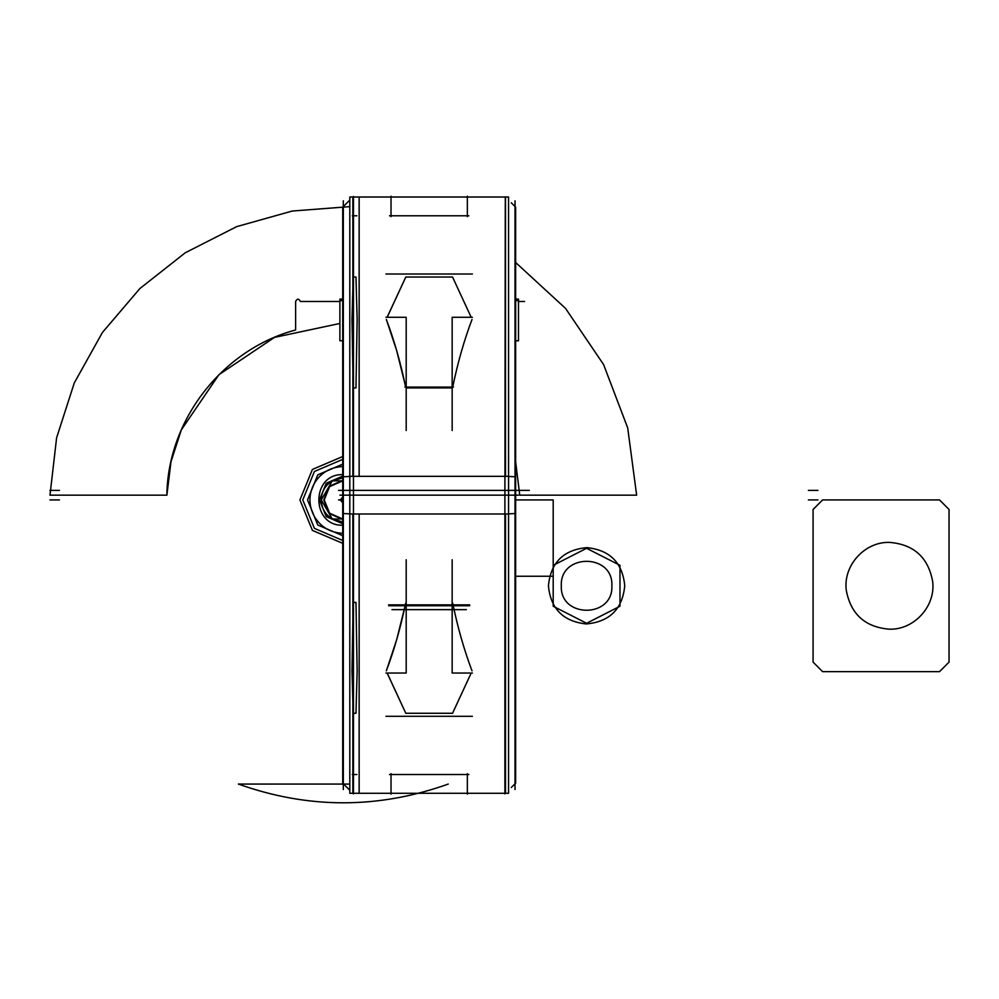 <?xml version="1.0" encoding="UTF-8"?>
<svg xmlns="http://www.w3.org/2000/svg" width="999" height="999" viewBox="0 0 999 999"><rect width="100%" height="100%" fill="white"/><g stroke="black" fill="none" stroke-linecap="round" stroke-linejoin="round"><path stroke-width="1.5" d="M343.319 500.924L343.319 200.787M339.885 302.31L339.885 299.101L342.719 299.101L340.06 299.101M518.481 302.31L518.481 299.101L515.646 299.101M342.719 340.771L339.885 340.771L339.885 300.637L342.719 300.637M515.646 300.637L518.481 300.637L518.481 340.771L515.646 340.771M515.034 500.924L515.034 200.787M339.885 495.154L518.481 495.154L339.885 495.154M508.553 513.848L515.646 513.523L515.646 207.155L511.276 202.785M504.895 514.023L505.282 196.791M353.459 793.293L508.553 793.293L508.553 476.323L505.506 476.323L505.506 197.015M352.859 793.293L349.8 793.293L349.8 476.323L352.859 476.323L352.859 197.015L349.8 197.015L349.8 513.986L352.859 513.986L352.859 793.293L352.859 548.339M353.459 513.986L504.895 513.986M505.506 793.293L505.506 513.986L508.553 513.986L508.553 197.015L353.459 197.015M356.868 197.015L359.153 197.015L359.153 476.323M357.142 319.455L355.981 277.035L353.171 277.035L351.998 319.455L353.171 387.924L355.981 387.924L357.142 319.455M356.868 215.784C356.868 190.809 356.868 190.809 356.868 215.784L352.285 215.784C352.285 190.809 352.285 190.809 352.285 215.784M349.8 200.075L342.719 207.155L342.719 513.523L349.8 513.848M353.459 514.023L353.459 196.416L352.859 405.344M472.402 274.013L452.16 274.013M387.175 317.282L405.806 277.035L387.175 317.282L405.806 277.035L452.547 277.035L405.806 277.035L452.547 277.035L471.191 317.282L452.547 277.035L471.191 317.282L452.547 277.035L405.806 277.035L387.537 316.346M472.402 317.282L452.16 317.282L452.16 430.544M452.722 387.075C457.679 362.924 464.11 340.384 472.015 319.455C464.11 340.384 457.679 362.924 452.722 387.075C457.679 362.924 464.11 340.384 472.015 319.455C464.11 340.384 457.679 362.924 452.722 387.075M404.87 387.075L453.484 387.075M406.193 387.924L452.16 387.924L406.193 387.924M385.951 317.282L406.193 317.282L406.193 430.544M405.631 387.075C400.674 362.924 394.243 340.384 386.338 319.455C394.243 340.384 400.674 362.924 405.631 387.075C400.674 362.924 394.243 340.384 386.338 319.455L396.628 350.424L404.907 383.616M406.193 274.013L385.951 274.013M453.484 274.013L404.87 274.013M467.345 196.166L467.345 216.633M389.485 215.784L468.868 215.784M391.021 196.166L391.021 216.633M343.319 489.385L343.319 789.522M515.034 489.385L515.034 789.522M504.895 793.893L504.895 476.286M508.553 476.461L515.646 476.785L515.646 783.154L511.276 787.524M353.459 476.323L504.895 476.323M359.153 513.986L359.153 793.293L356.868 793.293M355.981 713.274L357.142 670.853L355.981 602.385L353.171 602.385L351.998 670.853L353.171 713.274L355.981 713.274M356.868 774.525C356.868 799.5 356.868 799.5 356.868 774.525L352.285 774.525C352.285 799.5 352.285 799.5 352.285 774.525M349.8 790.234L342.719 783.154L342.719 476.785L349.8 476.461M353.459 793.893L353.459 476.286M472.402 716.295L452.16 716.295M387.175 673.026L405.806 713.274L387.175 673.026L405.806 713.274L452.547 713.274L471.191 673.026L452.547 713.274L471.191 673.026L452.547 713.274L405.806 713.274L387.537 673.963M453.484 716.295L404.87 716.295M406.193 716.295L385.951 716.295M385.951 673.026L406.193 673.026L406.193 559.752M405.631 603.234C400.674 627.384 394.243 649.924 386.338 670.853C394.243 649.924 400.674 627.384 405.631 603.234C400.674 627.384 394.243 649.924 386.338 670.853L396.628 639.884L404.907 606.693M472.402 673.026L452.16 673.026L452.16 559.752M452.722 603.234C457.679 627.384 464.11 649.924 472.015 670.853C464.11 649.924 457.679 627.384 452.722 603.234C457.679 627.384 464.11 649.924 472.015 670.853C464.11 649.924 457.679 627.384 452.722 603.234M467.345 794.143L467.345 773.676M389.485 774.525L468.868 774.525M391.021 794.143L391.021 773.676M466.383 609.64L391.97 609.64M388.636 604.87L469.73 604.87L388.636 604.87M388.636 605.731L469.73 605.731M352.859 299.101L352.859 286.875L352.859 299.101M352.859 215.784L352.859 476.323L352.859 215.784M515.646 461.788L519.742 495.154L636.638 495.154L627.709 427.934L603.583 364.56L565.546 308.416L515.646 262.512L565.546 308.416L603.583 364.56L627.709 427.934L636.638 495.154L627.709 427.934L603.583 364.56L565.546 308.416L515.646 262.512L565.546 308.416L603.583 364.56L627.709 427.934L636.638 495.154L627.709 427.934L603.583 364.56L565.546 308.416L515.646 262.512L565.546 308.416L603.583 364.56L627.709 427.934L636.638 495.154L627.709 427.934L603.583 364.56L565.546 308.416L515.646 262.512L565.546 308.416L603.583 364.56L627.709 427.934L636.638 495.154L519.742 495.154L636.638 495.154L519.742 495.154L636.638 495.154L519.742 495.154L636.638 495.154L519.742 495.154L515.646 461.788M349.8 206.631L292.245 211.039L236.676 226.636L185.227 252.797L139.897 288.536L102.435 332.467L74.313 382.867L56.606 437.812L49.987 495.154L166.883 495.154C167.77 419.742 222.702 349.275 295.617 329.995L295.617 301.486C297.202 298.414 298.788 298.414 300.387 301.486L339.885 301.486L300.387 301.486C298.788 298.414 297.202 298.414 295.617 301.486C297.202 298.414 298.788 298.414 300.387 301.486C298.788 298.414 297.202 298.414 295.617 301.486L295.617 329.995C222.702 349.275 167.77 419.742 166.883 495.154C167.77 419.742 222.702 349.275 295.617 329.995C222.702 349.275 167.77 419.742 166.883 495.154L170.979 461.825L181.319 429.882L218.981 374.65L274.5 337.4L339.885 323.464L274.5 337.4L218.981 374.65L181.319 429.882L170.979 461.825L166.883 495.154L170.979 461.825L181.319 429.882L218.981 374.65L274.5 337.4L339.885 323.464L274.5 337.4L218.981 374.65L181.319 429.882L170.979 461.825L166.883 495.154L49.987 495.154L166.883 495.154L49.987 495.154L166.883 495.154L49.987 495.154L166.883 495.154L49.987 495.154L56.606 437.812L74.313 382.867L102.435 332.467L139.897 288.536L185.227 252.797L236.676 226.636L292.245 211.039L349.8 206.631L292.245 211.039L236.676 226.636L185.227 252.797L139.897 288.536L102.435 332.467L74.313 382.867L56.606 437.812L49.987 495.154L56.606 437.812L74.313 382.867L102.435 332.467L139.897 288.536L185.227 252.797L236.676 226.636L292.245 211.039L349.8 206.631L292.245 211.039L236.676 226.636L185.227 252.797L139.897 288.536L102.435 332.467L74.313 382.867L56.606 437.812L49.987 495.154L56.606 437.812L74.313 382.867L102.435 332.467L139.897 288.536L185.227 252.797L236.676 226.636L292.245 211.039L349.8 206.631L292.245 211.039L236.676 226.636L185.227 252.797L139.897 288.536L102.435 332.467L74.313 382.867L56.606 437.812L49.987 495.154L56.606 437.812L74.313 382.867L102.435 332.467L139.897 288.536L185.227 252.797L236.676 226.636L292.245 211.039L349.8 206.631M518.481 301.486L524.575 301.486L518.481 301.486M519.805 499.925L529.345 499.925L519.805 499.925M515.646 499.925L553.196 499.925L515.646 499.925M338.549 499.925L342.719 499.925L338.549 499.925M813.074 509.465L813.074 662.112L822.614 671.653L939.51 671.653L949.05 662.112L949.05 509.465L939.51 499.925L822.614 499.925L813.074 509.465L813.074 662.112L822.614 671.653L939.51 671.653L949.05 662.112L949.05 509.465L939.51 499.925L822.614 499.925L813.074 509.465L813.074 662.112L822.614 671.653L939.51 671.653L949.05 662.112L949.05 509.465L939.51 499.925L822.614 499.925L813.074 509.465L813.074 662.112L822.614 671.653L939.51 671.653L949.05 662.112L949.05 509.465L939.51 499.925L822.614 499.925L813.074 509.465M889.46 542.382C913.735 544.355 928.121 557.317 932.629 581.256C935.976 605.918 914.335 629.944 889.46 629.195C865.184 627.21 850.798 614.26 846.29 590.322C842.956 565.659 864.585 541.633 889.46 542.382C913.735 544.355 928.121 557.317 932.629 581.256C935.976 605.918 914.335 629.944 889.46 629.195C865.184 627.21 850.798 614.26 846.29 590.322C842.956 565.659 864.585 541.633 889.46 542.382C913.735 544.355 928.121 557.317 932.629 581.256C935.976 605.918 914.335 629.944 889.46 629.195C865.184 627.21 850.798 614.26 846.29 590.322C842.956 565.659 864.585 541.633 889.46 542.382C913.735 544.355 928.121 557.317 932.629 581.256C935.976 605.918 914.335 629.944 889.46 629.195C865.184 627.21 850.798 614.26 846.29 590.322C842.956 565.659 864.585 541.633 889.46 542.382M808.403 499.925L817.944 499.925M49.95 499.925L59.49 499.925M586.588 623.276L619.979 606.243L619.979 565.334L586.588 548.301L553.196 565.334L553.196 606.243L586.588 623.276L619.979 606.243L619.979 565.334L586.588 548.301L553.196 565.334L553.196 606.243L586.588 623.276L619.979 606.243L619.979 565.334L586.588 548.301L553.196 565.334L553.196 606.243L586.588 623.276L619.979 606.243L619.979 565.334L586.588 548.301L553.196 565.334L553.196 606.243L586.588 623.276L619.979 606.243L619.979 565.334L586.588 548.301L553.196 565.334L553.196 606.243L586.588 623.276L619.979 606.243L619.979 565.334L586.588 548.301L553.196 565.334L553.196 606.243L586.588 623.276L619.979 606.243L619.979 565.334L586.588 548.301L553.196 565.334L553.196 606.243L586.588 623.276L619.979 606.243L619.979 565.334L586.588 548.301L553.196 565.334L553.196 606.243L586.588 623.276M561.313 585.789C559.752 553.171 613.436 553.171 611.875 585.789C613.436 618.406 559.752 618.406 561.313 585.789C559.752 553.171 613.436 553.171 611.875 585.789C613.436 618.406 559.752 618.406 561.313 585.789C559.752 553.171 613.436 553.171 611.875 585.789C613.436 618.406 559.752 618.406 561.313 585.789C559.752 553.171 613.436 553.171 611.875 585.789C613.436 618.406 559.752 618.406 561.313 585.789C559.752 553.171 613.436 553.171 611.875 585.789C613.436 618.406 559.752 618.406 561.313 585.789C559.752 553.171 613.436 553.171 611.875 585.789C613.436 618.406 559.752 618.406 561.313 585.789C559.752 553.171 613.436 553.171 611.875 585.789C613.436 618.406 559.752 618.406 561.313 585.789C559.752 553.171 613.436 553.171 611.875 585.789C613.436 618.406 559.752 618.406 561.313 585.789C559.752 553.171 613.436 553.171 611.875 585.789C613.436 618.406 559.752 618.406 561.313 585.789C559.752 553.171 613.436 553.171 611.875 585.789C613.436 618.406 559.752 618.406 561.313 585.789C559.752 553.171 613.436 553.171 611.875 585.789C613.436 618.406 559.752 618.406 561.313 585.789C559.752 553.171 613.436 553.171 611.875 585.789C613.436 618.406 559.752 618.406 561.313 585.789M548.426 585.789C550.636 608.803 563.249 621.528 586.276 623.95C609.64 621.815 622.464 609.103 624.75 585.789C622.552 562.762 609.939 550.049 586.9 547.627C563.548 549.75 550.724 562.474 548.426 585.789C550.636 608.803 563.249 621.528 586.276 623.95C609.64 621.815 622.464 609.103 624.75 585.789C622.552 562.762 609.939 550.049 586.9 547.627C563.548 549.75 550.724 562.474 548.426 585.789C550.636 608.803 563.249 621.528 586.276 623.95C609.64 621.815 622.464 609.103 624.75 585.789C622.552 562.762 609.939 550.049 586.9 547.627C563.548 549.75 550.724 562.474 548.426 585.789C550.636 608.803 563.249 621.528 586.276 623.95C609.64 621.815 622.464 609.103 624.75 585.789C622.552 562.762 609.939 550.049 586.9 547.627C563.548 549.75 550.724 562.474 548.426 585.789M342.719 456.518L312.412 469.443L299.912 499.925L312.412 530.407L342.719 543.331L312.412 530.407L299.912 499.925L312.412 530.407L342.719 543.331L312.412 530.407L299.912 499.925L312.412 469.443L342.719 456.518L312.412 469.443L299.912 499.925L312.412 469.443L342.719 456.518M343.319 525.212C310.701 526.773 310.701 473.076 343.319 474.637C310.701 473.076 310.701 526.773 343.319 525.212C310.701 526.773 310.701 473.076 343.319 474.637C310.701 473.076 310.701 526.773 343.319 525.212M238.374 784.065C308.329 809.04 378.296 809.04 448.264 784.065C378.296 809.04 308.329 809.04 238.374 784.065C308.329 809.04 378.296 809.04 448.264 784.065C378.296 809.04 308.329 809.04 238.374 784.065C308.329 809.04 378.296 809.04 448.264 784.065C378.296 809.04 308.329 809.04 238.374 784.065C308.329 809.04 378.296 809.04 448.264 784.065C378.296 809.04 308.329 809.04 238.374 784.065L349.8 784.065L238.374 784.065M553.196 576.248L553.196 499.925L553.196 576.248L553.196 499.925L553.196 576.248L515.646 576.248L553.196 576.248M519.805 490.384L529.345 490.384M338.549 490.384L524.575 490.384M808.403 490.384L817.944 490.384M505.506 657.342L505.506 513.986M352.859 657.342L352.859 703.433M352.859 774.525L352.859 513.986M405.806 713.274L452.547 713.274L405.806 713.274M49.95 490.384L59.49 490.384M343.319 466.533C330.706 466.945 321.066 472.515 314.398 483.229C308.454 494.355 308.454 505.494 314.398 516.62C321.066 527.335 330.706 532.904 343.319 533.316C330.706 532.904 321.066 527.335 314.398 516.62C321.066 527.335 330.706 532.904 343.319 533.316C330.706 532.904 321.066 527.335 314.398 516.62C321.066 527.335 330.706 532.904 343.319 533.316C330.706 532.904 321.066 527.335 314.398 516.62C321.066 527.335 330.706 532.904 343.319 533.316C330.706 532.904 321.066 527.335 314.398 516.62C308.454 505.494 308.454 494.355 314.398 483.229C308.454 494.355 308.454 505.494 314.398 516.62C308.454 505.494 308.454 494.355 314.398 483.229C308.454 494.355 308.454 505.494 314.398 516.62C308.454 505.494 308.454 494.355 314.398 483.229C308.454 494.355 308.454 505.494 314.398 516.62C308.454 505.494 308.454 494.355 314.398 483.229C321.066 472.515 330.706 466.945 343.319 466.533C330.706 466.945 321.066 472.515 314.398 483.229C321.066 472.515 330.706 466.945 343.319 466.533C330.706 466.945 321.066 472.515 314.398 483.229C321.066 472.515 330.706 466.945 343.319 466.533C330.706 466.945 321.066 472.515 314.398 483.229C321.066 472.515 330.706 466.945 343.319 466.533M324.238 499.925L329.608 486.65L342.719 480.856L332.292 480.844L342.719 477.897L332.292 480.844L321.278 499.925C321.553 491.608 325.224 485.239 332.292 480.844L321.278 499.925C321.553 491.608 325.224 485.239 332.292 480.844L342.719 477.897L332.292 480.844L321.278 499.925L332.292 519.005C325.224 514.61 321.553 508.241 321.278 499.925L332.292 519.005C325.224 514.61 321.553 508.241 321.278 499.925C321.553 491.608 325.224 485.239 332.292 480.844L321.278 499.925C321.553 491.608 325.224 485.239 332.292 480.844L342.719 480.844L332.292 480.844L342.719 480.844L329.608 486.65L324.238 499.925L329.608 486.65L342.719 480.856L329.608 486.65L324.238 499.925L329.608 486.65L342.719 480.856L329.608 486.65L324.238 499.925L329.608 486.65L342.719 480.856L329.608 486.65L324.238 499.925L329.608 513.199L342.719 518.993L329.608 513.199L324.238 499.925L329.608 513.199L342.719 518.993L329.608 513.199L324.238 499.925L329.608 513.199L342.719 518.993L329.608 513.199L324.238 499.925L329.608 513.199L342.719 518.993L329.608 513.199L324.238 499.925M342.719 480.382L329.27 486.313L323.763 499.925L329.27 513.536L342.719 519.468L329.27 513.536L323.763 499.925L329.27 513.536L342.719 519.468L329.27 513.536L323.763 499.925L329.27 486.313L342.719 480.382L329.27 486.313L323.763 499.925L329.27 486.313L342.719 480.382M342.719 459.378L314.435 471.466L302.772 499.925L314.435 528.384L342.719 540.471L314.435 528.384L302.772 499.925L314.435 528.384L342.719 540.471L314.435 528.384L302.772 499.925L314.435 471.466L342.719 459.378L314.435 471.466L302.772 499.925L314.435 471.466L342.719 459.378M342.719 523.763L326.236 516.57L319.468 499.925L326.236 483.279L342.719 476.086L326.236 483.279L319.468 499.925L326.236 483.279L342.719 476.086L326.236 483.279L319.468 499.925L326.236 516.57L342.719 523.763L326.236 516.57L319.468 499.925L326.236 516.57L342.719 523.763M342.719 464.148L317.807 474.837L307.542 499.925L317.807 525.012L342.719 535.701L317.807 525.012L307.542 499.925L317.807 525.012L342.719 535.701L317.807 525.012L307.542 499.925L317.807 474.837L342.719 464.148L317.807 474.837L307.542 499.925L317.807 474.837L342.719 464.148M342.719 521.953L332.292 519.005L342.719 519.005L332.292 519.005C325.224 514.61 321.553 508.241 321.278 499.925L332.292 519.005C325.224 514.61 321.553 508.241 321.278 499.925L332.292 519.005L342.719 519.005L332.292 519.005L342.719 521.953M340.359 499.925L342.719 497.04L340.359 499.925L342.719 497.04L340.359 499.925L342.719 502.809L340.359 499.925M349.987 197.015L352.285 197.015M343.094 206.781L349.088 200.787M349.987 793.293L352.285 793.293M343.094 783.528L349.088 789.522"/></g></svg>
